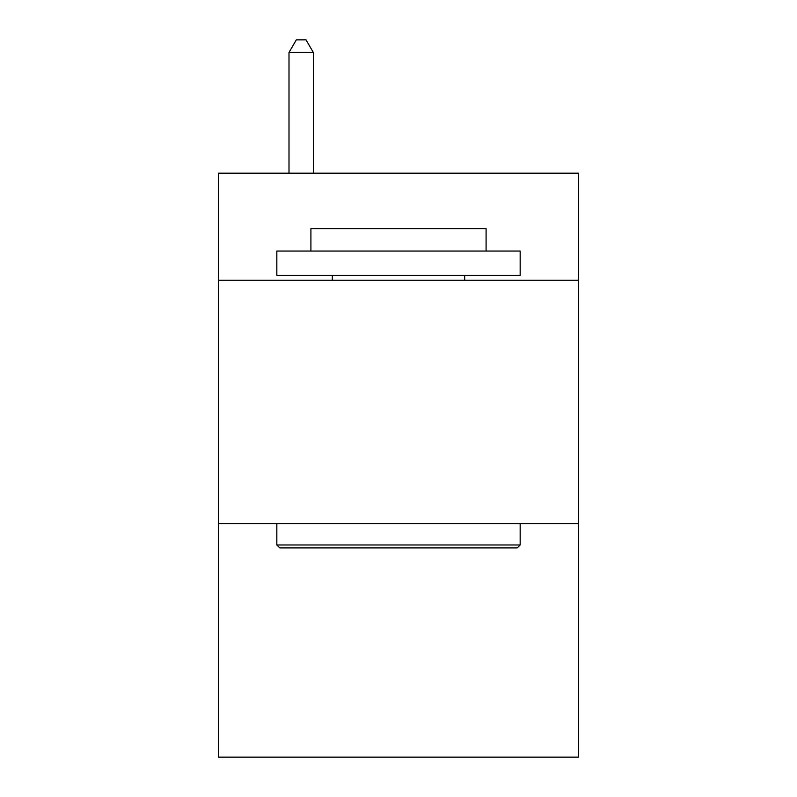 <?xml version="1.0" encoding="UTF-8"?>
<svg xmlns="http://www.w3.org/2000/svg" width="797" height="797" viewBox="0 0 797 797"><rect width="100%" height="100%" fill="white"/><g stroke="black" fill="none" stroke-linecap="round" stroke-linejoin="round"><path stroke-width="1.2" d="M578.552 280.245L578.552 173.188L218.448 173.188L218.448 280.245L578.552 280.245L578.552 757.15L218.448 757.15L218.448 280.245M578.552 523.569L218.448 523.569M279.757 547.898L276.838 544.979L520.162 544.979L517.243 547.898L279.757 547.898M520.162 251.045L520.162 275.383L276.838 275.383L276.838 251.045L520.162 251.045M310.91 251.045L310.91 228.669L486.09 228.669L486.09 251.045M520.162 523.569L520.162 544.979M276.838 523.569L276.838 544.979M464.681 275.383L464.681 280.245M332.319 275.383L332.319 280.245M313.341 173.188L313.341 52.502L289.002 52.502L289.002 173.188M289.002 52.502L296.305 39.85L306.038 39.85L313.341 52.502"/></g></svg>
